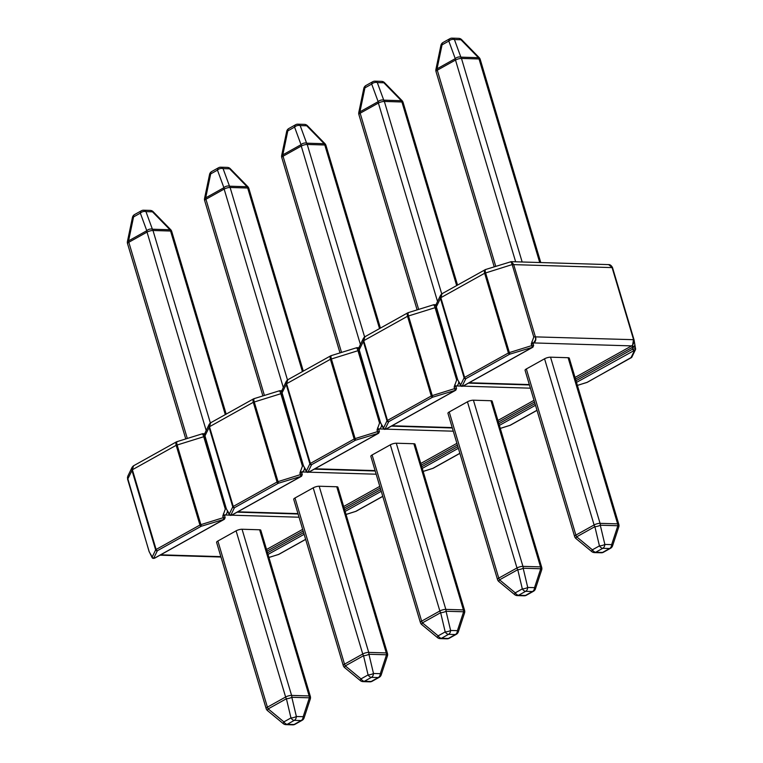 <?xml version="1.0" encoding="UTF-8"?>
<svg xmlns="http://www.w3.org/2000/svg" width="763" height="763" viewBox="0 0 763 763"><rect width="100%" height="100%" fill="white"/><g stroke="black" fill="none" stroke-linecap="round" stroke-linejoin="round"><path stroke-width="1.14" d="M535.397 336.874L633.586 339.688L612.012 267.317L608.616 264.608L511.22 261.661L513.604 264.332L535.502 337.179L535.559 339.859L533.499 342.988M575.998 380.727L632.708 349.092L632.231 347.47L633.471 339.85M526.346 368.949L575.884 535.111A4.387 1.192 163.4 0 0 574.606 536.456L525.068 370.293A4.387 1.192 -16.6 0 1 526.346 368.949L544.563 358.791A4.387 1.192 -16.6 0 1 550.533 357.179L568.101 357.713A4.387 1.192 -16.6 0 1 569.274 358.152L618.803 524.315A4.387 1.192 163.4 0 0 617.639 523.876L568.101 357.713M440.528 295.319L436.236 304.237L436.035 307.05L457.638 379.516L460.48 385.353L464.114 377.819L440.346 298.095L440.528 295.319L441.539 294.079M440.556 295.3L442.054 293.717L440.842 297.684L464.61 377.408L508.406 352.973L484.639 273.259C484.057 270.846 484.429 269.635 485.754 269.635C485.01 269.396 484.963 270.464 485.602 272.858L509.369 352.582L531.744 345.61L531.258 343.989L533.785 337.046L512.173 264.58C511.401 262.234 510.762 261.375 510.247 262.005M539.727 262.52L479.04 58.961A4.387 1.192 -16.6 0 1 480.213 59.4A4.387 4.387 0 0 0 479.145 57.597L461.663 39.666A4.387 0.868 135.7 0 0 460.966 39.762L454.424 39.562A4.387 2.985 159.9 0 0 448.816 41.068L442.044 44.845A4.387 1.249 -168.2 0 0 440.909 45.418L435.921 69.395A4.387 4.387 0 0 0 436.007 71.541A4.387 1.192 -16.6 0 1 437.285 70.196L495.759 266.344M479.145 57.597A4.387 0.868 135.7 0 0 478.449 57.683A4.387 3.262 91.7 0 1 479.04 58.961L461.472 58.436A4.387 3.262 91.7 0 0 460.871 57.149A4.387 2.985 159.9 0 0 455.263 58.656L448.816 41.068A4.387 2.68 -119.2 0 1 449.846 38.703A4.387 4.387 0 0 1 452.116 38.15A4.387 3.262 91.7 0 1 454.424 39.562L460.871 57.149L478.449 57.683L460.966 39.762A4.387 3.262 91.7 0 0 458.658 38.35L452.116 38.15M449.846 38.703L443.074 42.48A4.387 2.68 -119.2 0 0 442.044 44.845L437.046 68.823A4.387 1.249 -168.2 0 0 435.921 69.395M617.868 525.745A4.387 1.221 18.2 0 1 618.774 526.937L612.565 545.831A4.387 1.221 -161.8 0 0 611.659 544.639L617.868 525.745L600.29 525.211L604.849 544.429A4.387 1.316 166.7 0 1 599.441 545.888L594.882 526.67A4.387 1.316 -13.3 0 0 600.29 525.211A4.387 3.262 -88.3 0 0 600.061 523.342L617.639 523.876A4.387 3.262 -88.3 0 1 617.868 525.745M594.387 552.584L601.206 552.784A4.387 4.387 0 0 0 603.476 552.231L610.534 548.292A4.387 2.68 -119.2 0 1 609.599 548.511A4.387 3.262 -88.3 0 0 611.659 544.639L604.849 544.429A4.387 3.262 -88.3 0 1 602.789 548.301A4.387 2.68 -119.2 0 1 599.441 545.888L592.374 549.827A4.387 2.68 -119.2 0 0 595.731 552.24L602.541 552.45L609.599 548.511L602.789 548.301L595.731 552.24A4.387 3.262 -88.3 0 1 594.387 552.584A4.387 4.387 0 0 1 591.726 551.573A4.387 0.763 -50.4 0 1 592.374 549.827L576.666 536.828A4.387 2.68 -119.2 0 1 575.884 535.111L594.1 524.954A4.387 2.68 -119.2 0 0 594.882 526.67L576.666 536.828A4.387 0.763 129.6 0 0 576.017 538.583A4.387 4.387 0 0 1 574.606 536.456M442.035 293.717L485.325 269.625M457.638 379.516L456.665 380.06L435.063 307.594C434.281 305.248 433.642 304.389 433.126 305.028M459.297 382.33A1.755 1.593 135.8 0 0 459.717 383.188L459.402 382.921M535.178 336.702L533.785 337.046M533.232 343.36L531.801 341.891M634.072 340.079L633.586 339.688M634.711 345.01A1.755 1.021 177.1 0 1 634.797 345.286A1.755 1.021 177.1 0 1 634.797 345.296A1.755 1.021 177.1 0 1 632.432 346.364A1.316 0.801 60.8 0 0 631.611 345.887L533.785 342.93A4.387 3.262 91.7 0 0 535.607 337.189M449.226 411.963L498.764 578.125A4.387 1.192 163.4 0 0 497.486 579.47L447.948 413.308A4.387 1.192 -16.6 0 1 449.226 411.963L467.442 401.805A4.387 1.192 -16.6 0 1 473.413 400.194L490.981 400.728A4.387 1.192 -16.6 0 1 492.154 401.166L541.692 567.329A4.387 1.192 163.4 0 0 540.519 566.89L490.981 400.728M363.407 338.333L359.115 347.251L358.915 350.064L380.518 422.53L383.36 428.377L386.994 420.833L363.226 341.118L363.407 338.333L364.418 337.093M433.87 304.685L407.928 312.744L364.914 336.741L363.722 340.699L387.49 420.423L431.286 395.997L407.518 316.273C406.946 313.86 407.318 312.649 408.644 312.649C407.89 312.41 407.843 313.488 408.482 315.872L432.249 395.596L454.624 388.625L454.147 387.003L456.665 380.06M456.656 285.562L401.92 101.984A4.387 1.192 -16.6 0 1 403.093 102.423A4.387 4.387 0 0 0 402.025 100.611L384.542 82.69A4.387 0.868 135.7 0 0 383.846 82.776L377.304 82.576A4.387 2.985 159.9 0 0 371.705 84.083L364.924 87.859A4.387 1.249 -168.2 0 0 363.798 88.441L358.801 112.409A4.387 4.387 0 0 0 358.887 114.555A4.387 1.192 -16.6 0 1 360.165 113.21L418.639 309.358M402.025 100.611A4.387 0.868 135.7 0 0 401.328 100.697A4.387 3.262 91.7 0 1 401.92 101.984L384.352 101.45A4.387 3.262 91.7 0 0 383.751 100.163A4.387 2.985 159.9 0 0 378.152 101.67L371.705 84.083A4.387 2.68 -119.2 0 1 372.726 81.717A4.387 4.387 0 0 1 374.995 81.164A4.387 3.262 91.7 0 1 377.304 82.576L383.751 100.163L401.328 100.697L383.846 82.776A4.387 3.262 91.7 0 0 381.538 81.364L374.995 81.164M372.726 81.717L365.954 85.504A4.387 2.68 -119.2 0 0 364.924 87.859L359.926 111.837A4.387 1.249 -168.2 0 0 358.801 112.409M540.748 568.759A4.387 1.221 18.2 0 1 541.654 569.951L535.445 588.845A4.387 1.221 -161.8 0 0 534.539 587.653L540.748 568.759L523.17 568.225L527.729 587.443A4.387 1.316 166.7 0 1 522.321 588.902L517.762 569.684A4.387 1.316 -13.3 0 0 523.17 568.225A4.387 3.262 -88.3 0 0 522.941 566.365L540.519 566.89A4.387 3.262 -88.3 0 1 540.748 568.759M517.266 595.598L524.086 595.798A4.387 4.387 0 0 0 526.356 595.245L533.413 591.306A4.387 2.68 -119.2 0 1 532.488 591.525A4.387 3.262 -88.3 0 0 534.539 587.653L527.729 587.443A4.387 3.262 -88.3 0 1 525.669 591.315A4.387 2.68 -119.2 0 1 522.321 588.902L515.263 592.841A4.387 2.68 -119.2 0 0 518.611 595.254L525.421 595.464L532.488 591.525L525.669 591.315L518.611 595.254A4.387 3.262 -88.3 0 1 517.266 595.598A4.387 4.387 0 0 1 514.605 594.587A4.387 0.763 -50.4 0 1 515.263 592.841L499.546 579.842A4.387 2.68 -119.2 0 1 498.764 578.125L516.98 567.968A4.387 2.68 -119.2 0 0 517.762 569.684L499.546 579.842A4.387 0.763 129.6 0 0 498.897 581.597A4.387 4.387 0 0 1 497.486 579.47M434.061 304.675L435.854 305.925M380.518 422.53L379.545 423.074L357.942 350.608C357.17 348.262 356.521 347.403 356.006 348.042M382.177 425.353A1.755 1.593 135.8 0 0 382.597 426.202L382.883 426.755M454.147 387.003L456.293 386.402L454.681 384.914M372.106 454.977L421.643 621.139A4.387 1.192 163.4 0 0 420.365 622.484L370.837 456.322A4.387 1.192 -16.6 0 1 372.106 454.977L390.322 444.819A4.387 1.192 -16.6 0 1 396.293 443.217L413.861 443.742A4.387 1.192 -16.6 0 1 415.034 444.19L464.572 610.352A4.387 1.192 163.4 0 0 463.399 609.914L413.861 443.742M286.287 381.347L281.995 390.265L281.795 393.079L303.397 465.554L306.24 471.391L309.873 463.847L286.106 384.132L286.287 381.347L287.308 380.108M356.75 347.699L330.818 355.758L287.794 379.755L286.602 383.713L310.369 463.437L354.166 439.011L330.408 359.287C329.826 356.874 330.198 355.663 331.524 355.663C330.77 355.424 330.722 356.502 331.361 358.887L355.129 438.611L377.504 431.639L377.027 430.017L379.545 423.074M379.535 328.576L324.8 144.999A4.387 1.192 -16.6 0 1 325.973 145.437A4.387 4.387 0 0 0 324.904 143.625L307.422 125.704A4.387 0.868 135.7 0 0 306.726 125.79L300.183 125.59A4.387 2.985 159.9 0 0 294.585 127.097L287.804 130.883A4.387 1.249 -168.2 0 0 286.678 131.455L281.681 155.423A4.387 4.387 0 0 0 281.776 157.569A4.387 1.192 -16.6 0 1 283.044 156.234L341.519 352.382M324.904 143.625A4.387 0.868 135.7 0 0 324.208 143.711A4.387 3.262 91.7 0 1 324.8 144.999L307.231 144.465A4.387 3.262 91.7 0 0 306.631 143.186A4.387 2.985 159.9 0 0 301.032 144.693L294.585 127.097A4.387 2.68 -119.2 0 1 295.605 124.731A4.387 4.387 0 0 1 297.885 124.178A4.387 3.262 91.7 0 1 300.183 125.59L306.631 143.186L324.208 143.711L306.726 125.79A4.387 3.262 91.7 0 0 304.418 124.379L297.885 124.178M295.605 124.731L288.834 128.518A4.387 2.68 -119.2 0 0 287.804 130.883L282.815 154.851A4.387 1.249 -168.2 0 0 281.681 155.423M463.627 611.773A4.387 1.221 18.2 0 1 464.533 612.975L458.325 631.859A4.387 1.221 -161.8 0 0 457.418 630.667L463.627 611.773L446.05 611.249L450.609 630.467A4.387 1.316 166.7 0 1 445.201 631.917L440.642 612.699A4.387 1.316 -13.3 0 0 446.05 611.249A4.387 3.262 -88.3 0 0 445.83 609.379L463.399 609.914A4.387 3.262 -88.3 0 1 463.627 611.773M440.156 638.612L446.965 638.822A4.387 4.387 0 0 0 449.235 638.269L456.293 634.33A4.387 2.68 -119.2 0 1 455.368 634.539A4.387 3.262 -88.3 0 0 457.418 630.667L450.609 630.467A4.387 3.262 -88.3 0 1 448.549 634.33A4.387 2.68 -119.2 0 1 445.201 631.917L438.143 635.856A4.387 2.68 -119.2 0 0 441.491 638.269L448.301 638.478L455.368 634.539L448.549 634.33L441.491 638.269A4.387 3.262 -88.3 0 1 440.156 638.612A4.387 4.387 0 0 1 437.485 637.61A4.387 0.763 -50.4 0 1 438.143 635.856L422.425 622.866A4.387 2.68 -119.2 0 1 421.643 621.139L439.86 610.982A4.387 2.68 -119.2 0 0 440.642 612.699L422.425 622.866A4.387 0.763 129.6 0 0 421.777 624.611A4.387 4.387 0 0 1 420.365 622.484M356.941 347.69L358.734 348.939M303.397 465.554L302.425 466.098L280.822 393.622C280.05 391.276 279.401 390.427 278.886 391.057M305.066 468.368A1.755 1.593 135.8 0 0 305.477 469.216A1.755 1.593 135.8 0 0 305.477 469.226M377.027 430.017L379.173 429.416L377.561 427.929M294.995 497.991L344.523 664.163A4.387 1.192 163.4 0 0 343.245 665.498L293.717 499.336A4.387 1.192 -16.6 0 1 294.995 497.991L313.212 487.834A4.387 1.192 -16.6 0 1 319.172 486.231L336.75 486.765A4.387 1.192 -16.6 0 1 337.914 487.204L387.451 653.366A4.387 1.192 163.4 0 0 386.278 652.928L336.75 486.765M209.167 424.362L204.875 433.279L204.675 436.102L226.277 508.568L229.129 514.405L232.763 506.87L208.995 427.146L209.167 424.362L210.187 423.122M279.63 390.723L253.697 398.772L210.674 422.769L209.482 426.736L233.249 506.451L277.055 482.025L253.287 402.301C252.706 399.888 253.078 398.687 254.403 398.687C253.659 398.439 253.602 399.516 254.241 401.901L278.009 481.625L300.384 474.653L299.907 473.041L302.425 466.098M302.415 371.6L247.689 188.013A4.387 1.192 -16.6 0 1 248.852 188.451A4.387 4.387 0 0 0 247.794 186.639L230.302 168.718A4.387 0.868 135.7 0 0 229.606 168.804L223.073 168.604A4.387 2.985 159.9 0 0 217.465 170.12L210.683 173.897A4.387 1.249 -168.2 0 0 209.558 174.469L204.56 198.437A4.387 4.387 0 0 0 204.656 200.583A4.387 1.192 -16.6 0 1 205.934 199.248L264.399 395.396M247.794 186.639A4.387 0.868 135.7 0 0 247.088 186.725A4.387 3.262 91.7 0 1 247.689 188.013L230.111 187.479A4.387 3.262 91.7 0 0 229.52 186.201A4.387 2.985 159.9 0 0 223.912 187.708L217.465 170.12A4.387 2.68 -119.2 0 1 218.495 167.755A4.387 4.387 0 0 1 220.765 167.202A4.387 3.262 91.7 0 1 223.073 168.604L229.52 186.201L247.088 186.725L229.606 168.804A4.387 3.262 91.7 0 0 227.298 167.393L220.765 167.202M218.495 167.755L211.713 171.532A4.387 2.68 -119.2 0 0 210.683 173.897L205.695 197.865A4.387 1.249 -168.2 0 0 204.56 198.437M386.507 654.797A4.387 1.221 18.2 0 1 387.413 655.989L381.204 674.883A4.387 1.221 -161.8 0 0 380.298 673.681L386.507 654.797L368.93 654.263L373.489 673.481A4.387 1.316 166.7 0 1 368.081 674.931L363.531 655.713A4.387 1.316 -13.3 0 0 368.93 654.263A4.387 3.262 -88.3 0 0 368.71 652.394L386.278 652.928A4.387 3.262 -88.3 0 1 386.507 654.797M363.035 681.626L369.845 681.836A4.387 4.387 0 0 0 372.115 681.283L379.173 677.344A4.387 2.68 -119.2 0 1 378.248 677.554A4.387 3.262 -88.3 0 0 380.298 673.681L373.489 673.481A4.387 3.262 -88.3 0 1 371.438 677.353A4.387 2.68 -119.2 0 1 368.081 674.931L361.023 678.87A4.387 2.68 -119.2 0 0 364.371 681.292L371.18 681.493L378.248 677.554L371.438 677.353L364.371 681.292A4.387 3.262 -88.3 0 1 363.035 681.626A4.387 4.387 0 0 1 360.365 680.625A4.387 0.763 -50.4 0 1 361.023 678.87L345.305 665.88A4.387 2.68 -119.2 0 1 344.523 664.163L362.74 653.996A4.387 2.68 -119.2 0 0 363.531 655.713L345.305 665.88A4.387 0.763 129.6 0 0 344.657 667.625A4.387 4.387 0 0 1 343.245 665.498M279.821 390.704L281.614 391.963M303.035 471.267L302.148 472.039M226.277 508.568L225.304 509.112L203.702 436.646C202.929 434.3 202.281 433.441 201.766 434.071M227.946 511.382A1.755 1.593 135.8 0 0 228.356 512.24A1.755 1.593 135.8 0 0 228.366 512.24M301.871 472.411L300.441 470.943M217.875 541.015L267.403 707.177A4.387 1.192 163.4 0 0 266.134 708.512L216.597 542.35A4.387 1.192 -16.6 0 1 217.875 541.015L236.091 530.848A4.387 1.192 -16.6 0 1 242.052 529.245L259.63 529.78A4.387 1.192 -16.6 0 1 260.793 530.218L310.331 696.381A4.387 1.192 163.4 0 0 309.158 695.942L259.63 529.78M132.056 467.385L127.755 476.293L127.555 479.116L149.167 551.582L152.009 557.419L155.642 549.885L131.875 470.161L132.056 467.385L133.067 466.145M202.51 433.737L176.558 441.796L133.554 465.783L132.371 469.75L156.129 549.474L199.935 525.039L176.167 445.315C175.585 442.902 175.957 441.701 177.283 441.701C176.539 441.462 176.482 442.53 177.121 444.924L200.888 524.639L223.273 517.676L222.786 516.055L225.304 509.112M225.295 414.614L170.569 231.027A4.387 1.192 -16.6 0 1 171.732 231.466A4.387 4.387 0 0 0 170.674 229.653L153.191 211.732A4.387 0.868 135.7 0 0 152.486 211.818L145.952 211.628A4.387 2.985 159.9 0 0 140.344 213.135L133.573 216.911A4.387 1.249 -168.2 0 0 132.438 217.484L127.44 241.451A4.387 4.387 0 0 0 127.535 243.607A4.387 1.192 -16.6 0 1 128.813 242.262L187.288 438.41M170.674 229.653A4.387 0.868 135.7 0 0 169.968 229.749A4.387 3.262 91.7 0 1 170.569 231.027L152.991 230.493A4.387 3.262 91.7 0 0 152.4 229.215A4.387 2.985 159.9 0 0 146.792 230.722L140.344 213.135A4.387 2.68 -119.2 0 1 141.374 210.769A4.387 4.387 0 0 1 143.644 210.216A4.387 3.262 91.7 0 1 145.952 211.628L152.4 229.215L169.968 229.749L152.486 211.818A4.387 3.262 91.7 0 0 150.177 210.407L143.644 210.216M141.374 210.769L134.593 214.546A4.387 2.68 -119.2 0 0 133.573 216.911L128.575 240.879A4.387 1.249 -168.2 0 0 127.44 241.451M309.387 697.811A4.387 1.221 18.2 0 1 310.293 699.003L304.094 717.897A4.387 1.221 -161.8 0 0 303.178 716.705L309.387 697.811L291.819 697.277L296.368 716.495A4.387 1.316 166.7 0 1 290.961 717.945L286.411 698.736A4.387 1.316 -13.3 0 0 291.819 697.277A4.387 3.262 -88.3 0 0 291.59 695.408L309.158 695.942A4.387 3.262 -88.3 0 1 309.387 697.811M285.915 724.64L292.725 724.85A4.387 4.387 0 0 0 294.995 724.297L302.062 720.358A4.387 2.68 -119.2 0 1 301.127 720.568A4.387 3.262 -88.3 0 0 303.178 716.705L296.368 716.495A4.387 3.262 -88.3 0 1 294.318 720.367A4.387 2.68 -119.2 0 1 290.961 717.945L283.903 721.884A4.387 2.68 -119.2 0 0 287.25 724.306L294.07 724.507L301.127 720.568L294.318 720.367L287.25 724.306A4.387 3.262 -88.3 0 1 285.915 724.64A4.387 4.387 0 0 1 283.254 723.639A4.387 0.763 -50.4 0 1 283.903 721.884L268.195 708.894A4.387 2.68 -119.2 0 1 267.403 707.177L285.62 697.01A4.387 2.68 -119.2 0 0 286.411 698.736L268.195 708.894A4.387 0.763 129.6 0 0 267.536 710.649A4.387 4.387 0 0 1 266.134 708.512M202.71 433.718L204.503 434.977M150.826 554.396A1.755 1.593 135.8 0 0 151.236 555.254A1.755 1.593 135.8 0 0 151.246 555.254M222.786 516.055L224.932 515.445L223.33 513.957M577.381 385.372L586.9 382.463L630.906 357.885L634.663 350.246L576.494 382.387M462.798 386.202L462.092 386.288L465.85 378.648L509.646 354.213L532.612 347.26L462.798 386.202A1.316 0.801 60.8 0 0 463.084 386.135A1.316 0.801 60.8 0 0 463.284 385.935M612.47 267.613L512.173 264.58L484.639 273.259L440.842 297.684L436.102 307.27M469.159 382.749L529.331 384.571M575.025 377.447L631.611 345.887A4.387 3.262 -88.3 0 0 633.433 340.145M635.064 347.136L632.231 347.47L575.521 379.106M515.645 261.795L455.501 60.039L437.285 70.196A4.387 2.68 -119.2 0 1 437.046 68.823L455.263 58.656A4.387 2.68 -119.2 0 0 455.501 60.039A4.387 1.192 -16.6 0 1 461.472 58.436L522.15 261.986M550.533 357.179L600.061 523.342A4.387 1.192 163.4 0 0 594.1 524.954L544.563 358.791M603.476 552.231A4.387 2.68 -119.2 0 1 602.541 552.45A4.387 3.262 -88.3 0 1 601.206 552.784M608.616 264.618C609.99 264.456 611.277 265.419 612.479 267.489L634.072 339.926L635.55 348.748A1.316 1.23 -154.3 0 1 634.663 350.246M631.03 357.79A1.316 1.23 25.7 0 0 631.85 357.141L635.484 349.607L635.569 348.624L632.708 349.092A1.316 0.801 -119.2 0 0 633.958 350.331M587.109 382.32A1.316 0.801 60.8 0 0 587.386 382.253A1.316 0.801 60.8 0 0 587.586 382.053M460.06 383.961L460.48 385.353A1.316 1.23 25.7 0 0 462.092 386.288M465.726 378.753A1.316 1.23 -154.3 0 1 464.114 377.819L464.61 377.408A1.316 0.801 60.8 0 0 465.85 378.648M509.646 354.213A1.316 0.801 -119.2 0 1 508.406 352.973L509.369 352.582L509.884 354.118M530.399 388.176L463.084 386.135L532.889 347.203A1.316 0.801 -119.2 0 1 532.612 347.26M532.269 347.146L531.744 345.61L533.642 345.544L533.156 343.922L531.258 343.989M460.003 383.741L457.609 379.612L435.911 305.362M463.084 386.135L460.575 385.592M500.27 428.386L509.989 425.334L536.99 410.275M535.492 405.258L499.374 425.401M385.687 429.216L384.972 429.302L388.729 421.662L432.526 397.237L455.492 390.284L385.687 429.216A1.316 0.801 60.8 0 0 385.964 429.159A1.316 0.801 60.8 0 0 386.164 428.949M392.039 425.764L452.211 427.585M497.905 420.47L534.024 400.317M460.823 386.068L456.665 385.944A4.387 3.262 91.7 0 0 458.716 382.091M436.074 307.375L407.518 316.273L363.722 340.699L358.982 350.284M498.878 423.742L534.997 403.598M534.52 401.977L498.401 422.12M437.542 301.509L378.381 103.053L360.165 113.21A4.387 2.68 -119.2 0 1 359.926 111.837L378.152 101.67A4.387 2.68 -119.2 0 0 378.381 103.053A4.387 1.192 -16.6 0 1 384.352 101.45L441.729 293.917M473.413 400.194L522.941 566.365A4.387 1.192 163.4 0 0 516.98 567.968L467.442 401.805M526.356 595.245A4.387 2.68 -119.2 0 1 525.421 595.464A4.387 3.262 -88.3 0 1 524.086 595.798M509.989 425.334A1.316 0.801 60.8 0 0 510.266 425.268A1.316 0.801 60.8 0 0 510.466 425.067M382.95 426.975L383.36 428.377A1.316 1.23 25.7 0 0 384.972 429.302M388.605 421.767A1.316 1.23 -154.3 0 1 386.994 420.833L387.49 420.423A1.316 0.801 60.8 0 0 388.729 421.662M432.526 397.237A1.316 0.801 -119.2 0 1 431.286 395.997L432.249 395.596L432.764 397.132M453.279 431.19L385.964 429.149L455.769 390.217A1.316 0.801 -119.2 0 1 455.492 390.284M455.149 390.16L454.624 388.625L456.522 388.558L456.036 386.936M385.964 429.159L383.465 428.606M423.15 471.4L432.869 468.348L459.87 453.289M458.372 448.272L422.254 468.415M308.567 472.24L307.851 472.316L311.609 464.677L355.405 440.251L378.372 433.298L308.567 472.24A1.316 0.801 60.8 0 0 308.843 472.173A1.316 0.801 60.8 0 0 309.044 471.963M314.919 468.778L375.091 470.599M420.785 463.484L456.903 443.332M383.703 429.083L379.545 428.959A4.387 3.262 91.7 0 0 381.595 425.105M358.953 350.389L330.408 359.287L286.602 383.713L281.862 393.298M421.767 466.756L457.876 446.613M457.399 444.991L421.281 465.144M360.422 344.523L301.261 146.067L283.044 156.234A4.387 2.68 -119.2 0 1 282.815 154.851L301.032 144.693A4.387 2.68 -119.2 0 0 301.261 146.067A4.387 1.192 -16.6 0 1 307.231 144.465L364.609 336.931M396.293 443.217L445.83 609.379A4.387 1.192 163.4 0 0 439.86 610.982L390.322 444.819M449.235 638.269A4.387 2.68 -119.2 0 1 448.301 638.478A4.387 3.262 -88.3 0 1 446.965 638.822M432.869 468.348A1.316 0.801 60.8 0 0 433.146 468.291A1.316 0.801 60.8 0 0 433.355 468.081M305.829 469.989L306.24 471.391A1.316 1.23 25.7 0 0 307.851 472.316M311.485 464.781A1.316 1.23 -154.3 0 1 309.873 463.847L310.369 463.437A1.316 0.801 60.8 0 0 311.609 464.677M355.405 440.251A1.316 0.801 -119.2 0 1 354.166 439.011L355.129 438.611L355.653 440.146M376.169 474.204L308.843 472.173L378.648 433.231A1.316 0.801 -119.2 0 1 378.372 433.298M378.028 433.184L377.504 431.639L379.402 431.572L378.915 429.95M305.763 469.77L305.162 468.949M308.843 472.173L306.344 471.629M346.03 514.424L355.749 511.372L382.749 496.303M381.252 491.286L345.134 511.429M231.447 515.254L230.741 515.34L234.489 507.691L278.295 483.265L301.251 476.312L231.447 515.254A1.316 0.801 60.8 0 0 231.723 515.187A1.316 0.801 60.8 0 0 231.923 514.987M237.798 511.801L297.971 513.623M343.665 506.498L379.783 486.355M306.583 472.097L302.425 471.973A4.387 3.262 91.7 0 0 304.475 468.12M281.843 393.403L253.287 402.301L209.482 426.736L204.742 436.322M344.647 509.77L380.766 489.627M380.279 488.005L344.161 508.158M283.311 387.537L224.15 189.081L205.934 199.248A4.387 2.68 -119.2 0 1 205.695 197.865L223.912 187.708A4.387 2.68 -119.2 0 0 224.15 189.081A4.387 1.192 -16.6 0 1 230.111 187.479L287.489 379.955M319.172 486.231L368.71 652.394A4.387 1.192 163.4 0 0 362.74 653.996L313.212 487.834M372.115 681.283A4.387 2.68 -119.2 0 1 371.18 681.493A4.387 3.262 -88.3 0 1 369.845 681.836M355.749 511.372A1.316 0.801 60.8 0 0 356.035 511.305A1.316 0.801 60.8 0 0 356.235 511.096M228.642 512.784L229.129 514.405A1.316 1.23 25.7 0 0 230.741 515.34M234.365 507.796A1.316 1.23 -154.3 0 1 232.763 506.87L233.249 506.451A1.316 0.801 60.8 0 0 234.489 507.691M278.295 483.265A1.316 0.801 -119.2 0 1 277.055 482.025L278.009 481.625L278.533 483.17M299.048 517.219L231.733 515.187L301.538 476.246A1.316 0.801 -119.2 0 1 301.251 476.312M300.908 476.198L300.384 474.653L302.282 474.586L301.795 472.974L299.907 473.041M204.551 434.414L226.258 508.654L228.709 513.003M231.723 515.187L229.224 514.644M268.91 557.438L278.419 554.529L305.639 539.327M304.141 534.3L268.023 554.443M154.326 558.268L153.621 558.354L157.378 550.714L201.174 526.279L224.131 519.326L154.326 558.268A1.316 0.801 60.8 0 0 154.603 558.201A1.316 0.801 60.8 0 0 154.803 558.001M160.678 554.815L220.85 556.637M266.545 549.513L302.663 529.369M229.463 515.12L225.304 514.987A4.387 3.262 91.7 0 0 227.364 511.134M204.722 436.417L176.167 445.315L132.371 469.75L127.621 479.336M267.527 552.793L303.645 532.641M303.159 531.029L267.04 551.172M206.191 430.551L147.03 232.105L128.813 242.262A4.387 2.68 -119.2 0 1 128.575 240.879L146.792 230.722A4.387 2.68 -119.2 0 0 147.03 232.105A4.387 1.192 -16.6 0 1 152.991 230.493L210.369 422.969M242.052 529.245L291.59 695.408A4.387 1.192 163.4 0 0 285.62 697.01L236.091 530.848M294.995 724.297A4.387 2.68 -119.2 0 1 294.07 724.507A4.387 3.262 -88.3 0 1 292.725 724.85M278.629 554.386A1.316 0.801 60.8 0 0 278.915 554.32A1.316 0.801 60.8 0 0 279.115 554.119M151.522 555.798L152.009 557.419A1.316 1.23 25.7 0 0 153.621 558.354M157.254 550.81A1.316 1.23 -154.3 0 1 155.642 549.885L156.129 549.474A1.316 0.801 60.8 0 0 157.378 550.714M201.174 526.279A1.316 0.801 -119.2 0 1 199.935 525.039L200.888 524.639L201.413 526.184M152.104 557.658L154.603 558.201L224.417 519.26A1.316 0.801 -119.2 0 1 224.131 519.326M223.788 519.212L223.273 517.676L225.161 517.6L224.684 515.988M127.431 477.428L149.138 551.668L151.589 556.017M461.663 39.666A4.387 4.387 0 0 0 458.658 38.35M443.074 42.48A4.387 4.387 0 0 0 440.909 45.418M540.776 262.558L480.213 59.4M494.224 266.821L436.007 71.541M618.774 526.937A4.387 4.387 0 0 0 618.803 524.315M610.534 548.292A4.387 4.387 0 0 0 612.565 545.831M591.726 551.573L576.017 538.583M468.511 383.112L529.446 384.953M485.43 269.558L511.181 261.671M577.4 385.42L587.386 382.253L631.85 357.141M533.413 343.388L534.386 342.215M533.404 343.379L533.146 343.913M532.889 347.203L533.642 345.544M384.542 82.69A4.387 4.387 0 0 0 381.538 81.364M365.954 85.504A4.387 4.387 0 0 0 363.798 88.441M457.542 285.066L403.093 102.423M417.103 309.835L358.887 114.555M541.654 569.951A4.387 4.387 0 0 0 541.692 567.329M533.413 591.306A4.387 4.387 0 0 0 535.445 588.845M514.605 594.587L498.897 581.597M391.39 426.126L452.325 427.967M434.109 304.675L436.045 304.733M500.28 428.434L510.266 425.268L537.018 410.351M358.791 348.376L380.489 422.626L382.282 425.935M364.933 336.731L363.436 338.314M455.769 390.217L456.522 388.558M307.422 125.704A4.387 4.387 0 0 0 304.418 124.379M288.834 128.518A4.387 4.387 0 0 0 286.678 131.455M380.422 328.08L325.973 145.437M339.993 352.859L281.776 157.569M464.533 612.975A4.387 4.387 0 0 0 464.572 610.352M456.293 634.33A4.387 4.387 0 0 0 458.325 631.859M437.485 637.61L421.777 624.611M314.28 469.14L375.205 470.99M356.989 347.69L358.925 347.747M423.16 471.448L433.146 468.291L459.898 453.365M281.671 391.39L303.369 465.64L305.486 469.216M287.813 379.745L286.316 381.328M378.648 433.231L379.402 431.572M230.302 168.718A4.387 4.387 0 0 0 227.298 167.393M211.713 171.532A4.387 4.387 0 0 0 209.558 174.469M303.302 371.104L248.852 188.451M262.873 395.873L204.656 200.583M387.413 655.989A4.387 4.387 0 0 0 387.451 653.366M379.173 677.344A4.387 4.387 0 0 0 381.204 674.883M360.365 680.625L344.657 667.625M237.159 512.154L298.085 514.004M279.868 390.704L281.814 390.761M346.04 514.472L356.035 511.305L382.778 496.389M210.693 422.769L209.196 424.342M301.795 472.965L303.025 471.267M301.538 476.246L302.282 474.586M153.191 211.732A4.387 4.387 0 0 0 150.177 210.407M134.593 214.546A4.387 4.387 0 0 0 132.438 217.484M226.182 414.118L171.732 231.466M185.752 438.887L127.535 243.607M310.293 699.003A4.387 4.387 0 0 0 310.331 696.381M302.062 720.358A4.387 4.387 0 0 0 304.094 717.897M283.254 723.639L267.536 710.649M160.039 555.178L220.965 557.019M202.748 433.718L204.694 433.785M268.929 557.486L278.915 554.32L305.658 539.403M133.573 465.783L132.085 467.357M224.417 519.26L225.161 517.6"/></g></svg>
